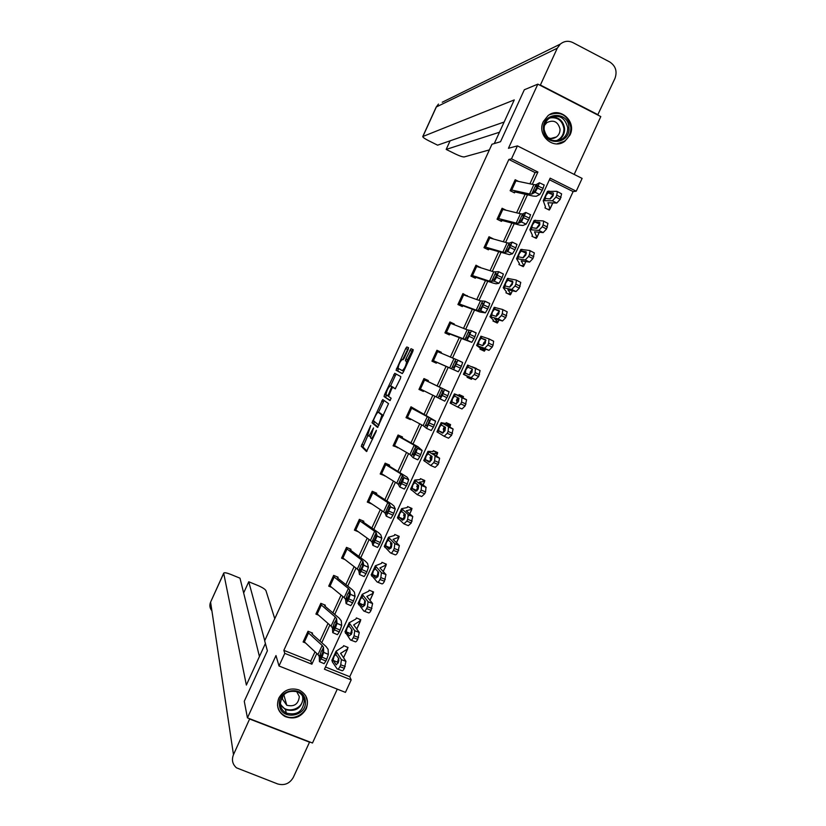 <?xml version="1.0" encoding="UTF-8"?>
<svg xmlns="http://www.w3.org/2000/svg" width="826" height="826" viewBox="0 0 826 826"><rect width="100%" height="100%" fill="white"/><g stroke="black" fill="none" stroke-linecap="round" stroke-linejoin="round"><path stroke-width="1.24" d="M370.719 425.504L361.261 446.288L366.517 451.533L376.026 431.719L376.367 430.315L374.498 433.722C372.908 437.016 371.741 438.565 370.998 438.358L370.43 437.739L373.528 427.92L371.669 431.234C370.1 434.497 368.954 436.025 368.231 435.829L367.673 435.219L370.719 425.504M543.363 121.536C536.425 134.989 553.255 150.322 564.85 141.246L569.95 135.082C577.044 121.432 559.543 105.914 547.968 115.723L543.363 121.536M278.816 698.104C275.967 706.034 278.032 712.167 285.011 716.514C294.066 719.828 301.129 717.278 306.209 708.842C309.172 700.345 306.735 694.036 298.909 689.917C290.184 687.387 283.494 690.113 278.816 698.104M408.137 349.563L408.571 347.705L406.805 346.972L405.69 348.52L396.067 370.255L402.231 373.579L403.377 372.03L412.773 351.525L413.258 349.708L410.997 348.717L405.876 358.959L405.38 360.776L406.66 361.551C406.01 365.67 404.544 368.685 402.272 370.595L398.091 368.303C398.721 364.287 400.156 361.313 402.386 359.403L403.067 359.723L404.193 358.174L408.137 349.563M529.931 183.775L535.083 172.572L508.857 159.459L511.5 158.829L517.437 145.882L582.113 178.406L576.228 191.198L550.157 178.168L324.442 669.215L351.184 679.901L345.444 692.374L279.002 665.983L284.784 653.366L311.877 664.197L316.792 653.5M279.002 665.983L275.987 655.555L247.439 717.866L244.269 701.284L267.387 650.795L264.671 640.78L491.976 144.24L500.525 141.721L524.324 89.766L537.84 84.138L508.434 148.298L517.437 145.882M508.857 159.459L283.834 650.341L284.784 653.366M382.727 399.547L372.02 422.767L377.554 427.424L388.54 403.625L382.727 399.547M384.534 394.694L394.756 373.28L400.837 376.615L400.393 378.535L395.241 388.829L392.794 387.332L391.679 388.839L388.55 396.439L391.132 398.215L389.986 400.589L384.038 396.532L384.534 394.694L386.413 395.055M574.184 174.41L600.801 116.58L537.84 84.138M247.439 717.866L312.486 743.018L337.287 689.132M283.834 650.341L310.741 661.099L314.985 651.848M319.941 641.059L328.005 623.496M332.888 612.861L341.055 595.092M345.857 584.632L354.106 566.657M358.835 556.352L367.188 538.17M371.845 528.041L380.29 509.642M384.864 499.689L393.403 481.083M397.905 471.285L406.547 452.472M410.966 442.85L419.701 423.821M424.048 414.363L432.876 395.127M437.14 385.845L446.05 366.434M450.304 357.173L459.184 337.844M463.531 328.376L472.338 309.203M476.767 299.549L485.502 280.53M490.035 270.67L498.687 251.806M503.313 241.75L511.903 223.051M516.611 212.788L525.13 194.244M321.159 658.993L325.867 661.048L326.724 659.189L322.016 657.135L319.425 661.636L319.28 656.474L318 654.595L303.514 641.09L307.613 632.158L322.181 645.478L323.493 647.316L323.689 652.344L328.376 654.398L328.108 649.339L326.125 646.572L312.321 634.254L312.496 633.057L308.026 631.25L303.101 641.978L305.021 642.752M334.53 629.897L339.238 631.962L340.095 630.093L335.387 628.028L332.744 632.633L332.413 627.894L331.071 626.129L316.317 613.191L320.426 604.24L335.273 616.991L336.626 618.726L337.018 623.32L341.706 625.385L341.241 620.76L339.187 618.147L325.134 606.346L325.299 605.169L320.829 603.331L315.904 614.079L318.103 614.978M337.7 578.128L338.113 577.24L333.652 575.381L328.717 586.14L331.278 587.193M346.084 548.278L361.489 559.894L362.955 561.412L363.75 565.16L368.437 567.235L367.57 563.466L365.36 561.184L350.802 550.405L350.957 549.259L346.497 547.38L341.551 558.159L344.566 559.419M358.949 520.246L374.632 531.283L376.14 532.698L377.141 536.012L381.829 538.098L380.765 534.752L378.473 532.636L363.667 522.383L363.812 521.247L359.362 519.347L354.406 530.137L358.04 531.676M371.824 492.172L387.797 502.631L389.356 503.932L390.553 506.813L395.241 508.919L393.971 506.008L391.617 504.046L376.542 494.309L376.687 493.194L372.237 491.274L367.281 502.074L371.731 503.984M401.684 483.737L406.382 485.853L407.249 483.974L402.551 481.857L399.681 486.958L398.349 484.366L396.748 483.138L380.6 473.081L384.73 464.067L400.982 473.938L403.986 477.583L408.674 479.689L407.208 477.211L389.449 466.205L389.573 465.1L385.143 463.159L380.177 473.979L384.709 475.714M402.076 437.873L402.489 436.964L398.06 435.003L393.083 445.834L397.698 447.403M410.584 407.703L435.601 421.105L410.997 406.795L406.02 417.646L410.45 419.629L410.708 419.061M440.082 399.02L442.22 395.509L446.918 397.657L444.76 401.157L419.391 388.53L423.542 379.464L449.086 391.741L427.961 381.478L428.374 380.569L423.955 378.556L418.968 389.428L423.387 391.431L423.738 390.667M440.97 353.115L441.342 352.31L436.923 350.276L431.936 361.158L436.345 363.192L436.768 362.284L458.275 371.772L453.588 369.625L457.924 360.188L462.663 362.48L461.342 366.279L456.644 364.121M454.042 324.628L454.331 324.019L449.922 321.954L444.925 332.857L449.334 334.902L449.747 333.993L471.801 342.336L467.113 340.178L471.45 330.73L467.175 329.822L449.509 322.863L445.348 331.949L467.113 340.178M467.144 296.09L462.932 293.591L457.924 304.505L462.333 306.58L462.746 305.672L479.854 311.991L485.347 312.858L480.66 310.69L485.007 301.222L480.474 300.87L462.529 294.5L458.358 303.596L476.21 310.153L480.66 310.69M480.247 267.521L475.962 265.187L470.954 276.121L475.342 278.217L475.766 277.299M493.38 238.91L489.013 236.742L483.995 247.686L488.383 249.803L489.147 248.967L509.477 254.656L512.502 253.768L507.825 251.579L512.182 242.09L509.157 243.154L507.133 242.834L488.6 237.651M505.78 210.072L502.084 208.255L497.056 219.22L501.444 221.358L502.208 220.501L519.76 225.116L522.879 225.488L526.11 224.145L521.433 221.957L525.801 212.447L522.569 213.955L520.483 213.758L501.681 209.164L497.489 218.301L516.198 223.082L518.263 223.319L521.433 221.957M518.222 181.235L515.176 179.727L510.138 190.703L514.515 192.871L514.928 191.952M325.465 666.995L349.759 676.711L573.12 191.58L549.435 179.748M347.034 647.047L347.653 648.358L348.056 647.46L343.637 645.674L343.12 646.789M359.671 619.273L360.404 620.646L360.807 619.748L356.388 617.931L355.965 618.994L349.15 622.794L354.726 630.703L359.269 632.468L357.72 639.334C356.615 641.503 355.686 642.277 354.943 641.647L351.091 640.212M373.166 592.872L373.579 591.984L369.17 590.156L368.675 591.23M364.71 601.029L364.555 600.192M384.875 563.559L385.959 565.087L386.361 564.189L381.963 562.33L381.478 563.384M397.409 535.599L398.772 537.251L399.175 536.353L394.776 534.474L394.363 535.485L388.468 537.261L394.787 543.611L399.361 545.573L397.843 552.129C396.728 554.329 395.757 555.186 394.942 554.721L390.925 553.11M391.07 542.517L390.399 543.993L391.08 542.527M409.83 507.536L411.596 509.374L411.998 508.475L407.6 506.575L407.208 507.567L401.612 508.671L408.178 514.495L412.763 516.518L411.255 522.972L408.312 525.656L404.234 523.983M404.368 513.617L403.563 515.362L404.368 513.627M422.045 479.338L424.43 481.465L424.832 480.556L420.455 478.636L420.062 479.617L414.776 480.03L421.59 485.337L425.999 487.206L425.555 491.904L424.698 493.772L421.704 496.55L417.564 494.805M417.677 484.676L416.748 486.69L417.739 484.717M437.284 453.495L437.697 452.596L433.32 450.655L432.938 451.615L427.961 451.357L439.639 458.275L438.152 464.532L435.116 467.392L430.924 465.585M429.964 457.976L431.017 455.694L429.954 457.976M446.061 422.943L450.17 425.504L450.573 424.605L446.205 422.633L445.854 423.583L441.167 422.633L453.102 429.076L451.626 435.25L448.549 438.203L444.295 436.324M444.357 426.66L443.232 429.231M458.781 395.303L463.076 397.471L463.479 396.563L459.111 394.58L458.74 395.509L454.393 393.868L466.597 399.836L465.131 405.917L462.002 408.963L457.687 407.022M457.005 406.671L454.207 405.236M457.728 397.585L456.427 400.414L457.79 397.616M467.63 365.071L463.386 374.302L467.547 376.419L467.062 377.286L471.419 379.289L472.059 378.484L468.012 376.419L475.477 379.681L471.119 377.668L474.279 374.519L478.646 376.542L475.477 379.681M476.261 368.768L471.894 366.785M489.075 338.939L493.638 341.21L493.05 345.227L488.693 343.172L488.961 338.887L480.897 336.213L476.643 345.464L480.484 348.273L479.999 349.161L484.346 351.184L484.955 350.276L481.279 347.581L488.971 350.348L484.625 348.304L487.825 345.061L492.182 347.116L488.971 350.348M494.165 307.365L490.024 316.792L493.432 320.075L492.946 320.994L497.293 323.038L497.923 322.078L494.557 318.702L502.487 320.984L498.15 318.898L501.403 315.563L505.739 317.659L502.487 320.984M507.463 278.445L503.22 287.665L506.41 291.846L505.925 292.786L510.261 294.861L510.953 293.942L507.856 289.781L516.023 291.568L511.707 289.441L514.99 286.013L519.327 288.15L516.023 291.568M520.783 249.483L516.539 258.703L519.409 263.577L518.914 264.537L523.25 266.633L523.952 265.673L521.175 260.81L529.58 262.1L525.274 259.942L528.609 256.421L532.925 258.59L529.58 262.1M534.112 220.47L529.879 229.69L532.429 235.265L531.923 236.246L536.25 238.363L536.972 237.372L534.525 231.807L543.157 232.602L538.862 230.402L542.238 226.778L546.544 228.988L543.157 232.602M545.439 206.851L544.953 207.915L549.269 210.062L550.013 208.844L547.886 202.752L556.755 203.051L552.47 200.811L555.898 197.094L560.183 199.345L556.755 203.051M573.12 191.58L576.228 191.198M349.759 676.711L351.184 679.901M532.295 184.291L537.912 172.045L511.5 158.829M321.758 642.68L329.842 625.075M334.736 614.42L342.924 596.609M347.736 586.119L356.016 568.092M360.755 557.777L369.129 539.543M373.796 529.394L382.262 510.953M386.847 500.969L395.417 482.312M399.918 472.503L408.581 453.639M413.01 443.996L421.776 424.915M426.123 415.437L434.982 396.15M439.256 386.847L448.198 367.394M452.462 358.102L461.362 338.732M465.719 329.244L474.547 310.029M478.987 300.344L487.743 281.274M492.286 271.393L500.969 252.488M505.605 242.4L514.216 223.65M518.934 213.366L527.473 194.781M310.741 661.099L311.877 664.197M535.083 172.572L537.912 172.045M384.617 475.91L383.987 475.27M397.523 447.795L395.768 446.298M410.45 419.629L406.402 416.81M423.387 391.431L419.133 389.056M441.342 352.31L436.799 350.565M476.395 368.489L471.914 366.723M454.331 324.019L449.571 322.718M467.33 295.677L464.728 295.233M480.36 267.294L479.276 267.211M368.375 435.891L370.44 436.531M367.88 435.509L362.955 447.031L367.043 451.11M374.323 421.446L373.755 423.593L377.998 427.125M384.09 400.496L378.494 412.339M373.806 419.391L373.476 420.744L378.318 424.729L379.093 423.697L381.901 415.096L378.38 412.298C377.637 412.164 376.48 413.723 374.921 416.944L373.806 419.391M379.97 413.01L383.419 415.592M390.584 385.938L395.344 375.551L393.661 374.787M396.263 374.106L395.344 375.551M395.509 388.716L392.794 387.332M390.275 400.393L384.08 396.594M390.316 385.814C388.106 387.652 386.682 390.615 386.031 394.704L387.497 395.778L388.602 394.281L391.72 386.713L390.316 385.814L391.958 386.558M393.444 387.631L391.679 386.651M392.009 386.578L393.382 387.415M386.227 395.458L385.773 397.358M410.997 348.717L412.711 349.501L407.59 359.744L407.094 361.561L407.961 362.015L406.506 361.354M398.514 368.633L397.802 371.091L402.396 373.538M406.805 346.972L408.498 347.746L402.685 359.537M347.684 648.844L343.461 657.857L347.54 648.978L340.653 653.345L345.949 661.347L344.38 668.306C343.286 670.475 342.367 671.218 341.644 670.536L337.855 669.163M338.939 660.728L337.679 661.523L338.247 662.865M331.959 660.17L332.341 661.874L337.153 668.905C337.865 669.576 338.774 668.833 339.878 666.675L344.38 668.306M343.224 646.562L336.079 651.218L341.417 659.644L345.908 661.285M347.653 648.358L347.54 648.978M333.126 660.18L334.003 656.453L335.759 654.429L338.846 658.756L338.268 662.813L336.11 664.6L333.126 660.18L332.341 661.874M345.237 666.458L340.735 664.816L339.878 666.675M340.735 664.816L341.417 659.644M338.577 658.363L337.679 661.523M312.094 633.965L311.588 632.695M325.867 661.048L324.112 663.681L319.621 661.719M328.376 654.398L326.724 659.189M322.016 657.135L323.689 652.344M320.054 655.183L321.582 655.772L320.054 655.183L321.231 651.384L322.749 649.35L322.852 652.148L320.292 658.095M320.054 655.214L320.137 658.023M305.321 701.088C307.53 717.02 280.437 720.984 279.415 704.815C277.185 688.791 304.402 684.94 305.321 701.088M280.293 704.351C280.799 708.295 282.822 711.207 286.364 713.086C296.937 715.677 302.905 711.609 304.257 700.902C303.689 696.638 301.428 693.613 297.474 691.806C287.159 689.844 281.429 694.026 280.293 704.351M282.719 695.998L282.43 699.054L286.777 705.259C294.211 707.025 298.392 704.144 299.322 696.638L296.627 691.496M277.495 705.094C278.125 709.947 280.592 713.55 284.918 715.884C294.789 721.418 308.81 711.929 307.231 700.82L305.785 695.884M283.266 695.316L284.01 695.409M568.938 127.472C570.725 144.602 544.097 146.749 543.467 129.445C541.649 112.202 568.412 110.199 568.938 127.472M544.127 129.455C546.905 139.893 553.028 143.032 562.506 138.851C566.13 136.084 567.854 132.336 567.689 127.627C564.829 116.993 558.603 113.926 549.001 118.438C545.573 121.236 543.952 124.902 544.127 129.455M547.566 137.343C550.57 138.995 553.513 138.871 556.394 136.982C558.923 135.03 560.131 132.397 560.018 129.093C558.004 121.628 553.627 119.46 546.874 122.609L544.479 125.397M556.889 143.869L564.323 141.287C568.846 137.849 571.014 133.192 570.818 127.318C567.927 115.144 560.792 110.952 549.404 114.752M265.404 643.475L246.365 685.053L223.712 573.347L210.599 602.123L233.479 754.665L249.731 718.754M274.769 618.715L265.941 590.611C265.094 589.155 262.42 587.462 257.918 585.51L248.75 581.762L264.733 640.625M233.479 754.665C231.466 759.827 232.457 764.215 236.453 767.819L277.691 783.957C284.505 785.774 289.72 783.585 293.323 777.38L309.523 742.171L249.793 719.074M259.436 656.505L239.984 578.169L230.753 574.4C226.758 572.841 224.414 572.397 223.732 573.089L223.712 573.347M243.649 592.923L248.75 581.762M494.278 143.559L514.268 99.915L422.757 136.548C422.778 137.333 424.719 138.706 428.58 140.688L437.604 145.169L504.128 122.041M442.22 102.248L560.317 44.098C564.22 40.99 568.412 40.484 572.893 42.591L609.691 61.929C615.659 65.904 617.414 71.387 614.967 78.398L597.694 114.979M560.317 44.098L557.271 48.207L540.39 85.037L598.2 114.835M450.108 140.812L446.185 149.423L455.157 153.873C459.638 156.011 462.663 157.023 464.233 156.93L489.384 149.898M446.185 149.423L499.462 132.232M352.072 632.448L350.802 633.17M345.02 631.776L350.461 639.974C351.195 640.604 352.124 639.83 353.229 637.651L357.72 639.334M360.404 620.646L353.724 624.91L359.207 632.375M346.239 631.653L347.096 627.977L348.882 625.902L352.103 629.99L351.535 633.965L349.336 635.824L346.239 631.653L345.454 633.346M358.567 637.476L354.086 635.793L353.229 637.651M354.086 635.793L354.726 630.703M351.67 629.897L350.792 633.036L351.37 634.316M365.175 604.188L363.946 604.797M358.092 603.331L363.781 611.013C364.545 611.581 365.484 610.775 366.589 608.597L371.07 610.311C369.965 612.489 369.026 613.284 368.251 612.716L364.349 611.23M368.685 591.22L362.232 594.328L368.055 601.71L372.609 603.558L371.07 610.311M372.289 591.447L373.115 593.388L366.827 596.444L372.526 603.434M359.372 603.083L360.208 599.459L362.025 597.322L365.381 601.183L364.824 605.076L362.593 607.007L359.372 603.083L358.587 604.787M371.927 608.442L367.446 606.728L366.589 608.597M367.446 606.728L368.055 601.71M365.071 600.791L363.915 604.498L364.503 605.706M324.886 606.077L324.277 604.756M339.238 631.962L337.431 634.688L332.93 632.706M341.706 625.385L340.095 630.093M335.387 628.028L337.018 623.32M334.716 627.202L333.198 626.604L334.344 622.835L335.893 620.729L336.11 623.31L333.528 629.247M333.198 626.604L333.384 629.185M329.13 585.242L333.25 576.29L348.376 588.463L349.78 590.094L350.379 594.266L355.066 596.331L353.487 600.956L348.779 598.881L350.379 594.266M336.956 576.755L337.958 578.396L352.268 589.692L354.395 592.128L355.066 596.331M329.13 585.252L344.174 597.611L345.557 599.273L346.094 603.579L348.779 598.881M347.922 600.75L352.619 602.825L353.487 600.956M352.619 602.825L350.782 605.654L346.259 603.651M347.87 598.551L346.362 597.941L347.478 594.245L349.068 592.066L349.388 594.421L346.786 600.347M346.362 597.941L346.662 600.295M378.225 575.939L377.141 576.383M371.184 574.855L377.131 582C377.916 582.516 378.876 581.68 379.981 579.491L384.451 581.236C383.336 583.424 382.386 584.261 381.581 583.734L377.627 582.185M381.488 563.384L375.345 565.81L381.416 572.686L385.979 574.586L384.451 581.236M385.959 565.087L379.929 567.937L385.866 574.442M372.526 574.473L373.342 570.9L375.18 568.701L378.68 572.325L378.132 576.135L375.871 578.138L372.526 574.473L371.752 576.176M385.308 579.377L380.838 577.622L379.981 579.491M380.838 577.622L381.416 572.686M378.36 571.953L377.048 575.928L377.647 577.044M391.204 547.679L390.409 547.937M384.296 546.327L390.491 552.935C391.307 553.399 392.278 552.542 393.393 550.343L397.843 552.129M398.772 537.251L393.062 539.378L399.226 545.408M385.701 545.81L386.485 542.3L388.365 540.039L391.999 543.425L391.462 547.153L389.17 549.228L385.701 545.81L384.916 547.524M398.7 550.261L394.25 548.474L393.393 550.343M394.25 548.474L394.787 543.611M391.669 543.085L390.213 547.308L390.801 548.33M397.43 517.768L403.883 523.839L406.826 521.144L411.255 522.972M411.596 509.374L406.216 510.788L412.597 516.333M398.896 517.117L399.66 513.648L401.56 511.325L405.339 514.484L404.812 518.129L402.479 520.277L398.896 517.117L398.111 518.831M412.122 521.103L407.683 519.275L406.826 521.144M407.683 519.275L408.178 514.495M405.019 514.175L403.398 518.645L403.955 519.575M350.544 550.168L349.625 548.701M341.964 557.261L357.286 569.062L358.732 570.611L359.455 574.493L363.75 565.16M361.334 571.571L366.032 573.647L366.899 571.778L362.191 569.692M366.032 573.647L364.142 576.569L359.599 574.555M368.437 567.235L366.899 571.778M361.045 569.857L359.537 569.176L360.632 565.614L362.253 563.353L362.686 565.5L360.064 571.406M359.547 569.248L359.95 571.365M363.399 522.156L362.232 520.576M358.949 520.256L354.829 529.249L370.42 540.462L371.917 541.908L372.846 545.356L377.141 536.012M374.767 542.331L379.464 544.427L380.321 542.558L375.623 540.462M379.464 544.427L377.534 547.442L372.97 545.408M381.829 538.098L380.321 542.558M374.23 541.123L372.733 540.421L375.231 534.68L376.006 536.518L373.362 542.424M372.743 540.503L373.259 542.383M376.274 494.103L374.756 492.358M367.694 501.175L383.574 511.821L385.123 513.163L386.248 516.178L390.553 506.813M388.21 513.06L392.918 515.166L393.775 513.287L389.077 511.18M392.918 515.166L390.935 518.274L386.351 516.219M395.241 508.919L393.775 513.287M387.425 512.337L386.031 511.17L388.447 505.925L389.345 507.505L386.671 513.4M385.969 511.728L386.599 513.369M410.584 489.157L417.285 494.691L420.269 491.914L424.698 493.772M424.43 481.465L419.391 482.147L425.999 487.206M412.112 488.383L412.845 484.965L414.776 482.58L418.699 485.502L418.183 489.064L415.819 491.284L412.112 488.383L411.327 490.086M425.555 491.904L421.136 490.035L420.269 491.914M421.136 490.035L421.59 485.337M418.41 485.223L416.603 489.942L417.099 490.768M389.17 466.009L387.084 464.005M406.382 485.853L404.358 489.064L399.753 486.989M408.674 479.689L407.249 483.974M402.551 481.857L403.986 477.583M400.641 483.509L399.257 482.374L401.673 477.118L402.706 478.44L400.011 484.335M399.206 482.9L399.949 484.304M423.759 460.505L430.718 465.503L433.743 462.632L438.152 464.532M433.764 450.851L437.46 453.68L432.576 453.474L439.422 458.048M431.843 456.241L430.604 458.265L429.985 461.672L425.359 459.617L426.061 456.231L428.013 453.794L432.081 456.468L431.575 459.958L429.169 462.25L425.349 459.597L424.564 461.311M439.019 462.653L434.61 460.753L433.743 462.632M434.61 460.753L435.023 456.138M416.046 452.493L413.124 457.687L409.944 454.414L393.506 444.935L397.647 435.911L414.177 445.204L417.44 448.301L422.127 450.418L420.744 454.62L416.046 452.493L417.44 448.301M398.979 435.405L402.365 438.048L417.946 446.742L422.127 450.418M415.179 454.372L419.876 456.499L420.744 454.62M419.876 456.499L417.811 459.803L413.186 457.718M413.857 454.641L412.504 453.546L414.92 448.281L416.087 449.323L413.361 455.219M412.473 454.032L413.32 455.198M436.944 431.812L444.161 436.273L447.238 433.309L451.626 435.25M450.17 425.504L445.782 424.75L452.865 428.839M445.348 427.228L443.83 429.51L443.221 432.845L438.596 430.769L439.287 427.455L441.27 424.956L445.482 427.383L444.987 430.8L442.55 433.165L438.596 430.769L437.811 432.483M452.493 433.371L448.095 431.42L447.238 433.309M448.095 431.42L448.477 426.887M443.221 432.845L438.771 430.935M415.013 409.696L410.894 407.032M410.584 407.714L406.444 416.748L423.16 425.648L426.588 428.374L430.914 418.968M428.694 424.967L433.392 427.104L434.259 425.214L429.561 423.077M433.392 427.104L431.275 430.501L426.629 428.395M435.601 421.105L434.259 425.214M428.198 419.391L429.489 420.176L428.384 423.325L426.743 426.061L425.72 425.008L429.107 417.398M454.393 393.868L450.149 403.088L457.635 406.991L460.743 403.935L465.131 405.917M463.076 397.471L459.019 395.984L466.318 399.577M458.812 398.153L457.077 400.703L456.468 403.976L451.853 401.88L452.534 398.638L454.548 396.077L458.905 398.266L458.409 401.601L455.942 404.038L451.874 401.901L451.079 403.625M465.998 404.038L461.61 402.055L460.743 403.935M461.61 402.055L461.951 397.595M427.961 381.478L423.624 379.268M446.918 397.657L447.795 395.768L443.087 393.62L444.409 389.604M449.086 391.741L447.795 395.768M442.22 395.509L443.087 393.62M441.487 390.461L442.912 390.966L441.827 394.064L440.124 396.852L439.019 396.057L442.406 388.457M467.423 376.491L471.842 378.391M463.386 374.302L471.119 377.668M467.64 365.061L480.102 370.544L478.646 376.542M468.084 367.198L472.348 369.088L471.863 372.361L469.354 374.87L465.348 373.135L465.802 369.78L467.846 367.157L472.389 369.181M479.514 374.653L475.146 372.629L474.279 374.519M475.146 372.629L475.446 368.262M472.431 369.284L470.335 371.865L469.664 374.901M436.51 351.184L457.924 360.188M432.297 360.373L436.768 362.284M436.52 351.184L432.359 360.26L453.588 369.625M455.776 366.011L460.474 368.169L461.342 366.279M460.474 368.169L458.275 371.772M454.796 361.489L456.365 361.726L455.302 364.741L453.557 367.611L452.328 367.054L455.715 359.486M480.174 348.779L484.779 350.286M476.643 345.464L484.625 348.304M485.636 339.703L485.327 343.079L482.787 345.66L478.43 343.977L479.09 340.88L481.166 338.195L485.956 340.333M488.693 343.172L487.825 345.061M485.554 339.662L481.403 338.216M493.05 345.227L492.182 347.116M485.956 340.343L483.623 342.986L482.869 345.475M445.069 332.537L449.757 334.003M469.354 336.471L474.052 338.639L474.919 336.74L470.221 334.582M474.052 338.639L471.801 342.336M471.491 330.741L476.137 332.888L474.919 336.74M468.125 332.475L469.829 332.434L468.786 335.387L467.01 338.33L465.668 338.02L469.044 330.462M493.101 321.066L497.727 322.14M489.921 316.585L498.15 318.898M494.185 307.324L502.497 309.461L507.185 311.836L505.739 317.659M499.141 310.462L498.821 313.746L496.25 316.41L491.749 314.964L492.399 311.939L494.506 309.192L499.451 311.392M506.617 315.769L502.27 313.663L501.403 315.563M502.27 313.663L502.858 309.74M499.007 310.4L494.743 309.203M502.683 309.554L507.185 311.836M499.348 311.361L496.922 314.056L496.189 316.348M458.585 304.815L462.756 305.672M482.942 306.88L487.639 309.058L488.517 307.158L483.819 304.99M487.639 309.058L485.347 312.858M485.068 301.253L489.777 303.534L488.517 307.158M481.475 303.41L483.313 303.09L482.291 305.981L480.484 309.007L479.018 308.934L482.394 301.407M507.36 293.478L510.685 293.953M503.22 287.665L511.707 289.441M507.484 278.383L516.054 279.993L520.762 282.409L519.327 288.15M512.688 281.191L512.337 284.371L509.725 287.107L505.078 285.91L505.729 282.946L507.856 280.138L512.936 282.368M520.194 286.25L515.868 284.113L514.99 286.013M515.868 284.113L516.436 280.272M512.492 281.088L508.114 280.138M516.312 280.117L520.762 282.409M512.709 282.316L509.549 287.066M472.751 276.978L476.096 277.391L493.132 283.081L496.096 283.783L498.914 283.328L494.227 281.15L489.519 281.17L471.378 275.213L475.559 266.096L493.793 271.878L498.584 271.682L496.56 277.247L501.258 279.436L502.136 277.536L497.438 275.347M501.258 279.436L498.914 283.328M498.667 271.713L503.375 273.984L502.136 277.536M494.227 281.15L496.56 277.247M494.846 274.315L496.818 273.705L495.827 276.534L493.979 279.642L492.389 279.808L495.765 272.301M521.03 265.559L523.674 265.724M516.539 258.703L525.274 259.942M520.814 249.411L529.631 250.474L534.35 252.932L532.925 258.59M526.245 251.868L525.863 254.955L523.219 257.764L518.439 256.814L519.079 253.923L521.237 251.052L526.41 253.283M533.792 256.7L529.476 254.522L528.609 256.421M529.476 254.522L530.044 250.753M525.986 251.734L521.495 251.032M526.09 253.231L522.972 257.722M486.4 248.853L488.806 248.894M484.418 246.778L502.848 252.147L504.862 252.498L507.825 251.579M510.2 247.573L514.897 249.772L515.765 247.862L511.067 245.673M514.897 249.772L512.502 253.768M512.275 242.132L516.983 244.393L515.765 247.862M508.227 245.167L510.344 244.279L509.374 247.036L507.484 250.226L505.78 250.65L509.157 243.154M534.463 237.485L536.683 237.454M529.879 229.69L538.862 230.402M534.154 220.387L543.219 220.924L547.968 223.412L546.544 228.988M539.698 224.806L539.388 224.104M539.822 222.493L539.419 225.488L536.735 228.368L531.81 227.677L532.44 224.848L534.628 221.915L539.894 224.145M547.421 227.098L543.116 224.879L542.238 226.778M543.116 224.879L543.673 221.203M539.512 222.339L534.897 221.884M539.492 224.104L536.435 228.337M499.844 220.573L501.867 220.439M523.849 217.847L528.547 220.057L529.425 218.147L524.727 215.947M528.547 220.057L526.11 224.145M530.478 214.646L529.425 218.147M521.64 215.978L523.901 214.801L522.941 217.506L521.02 220.769L519.182 221.44L522.569 213.955M547.772 209.319L549.703 209.143M545.449 206.861L543.229 200.646L552.47 200.811M547.473 191.425L556.838 191.312L561.608 193.842L560.183 199.345M552.945 196.061L552.584 194.988M553.41 193.088L552.986 195.979L550.271 198.942L545.212 198.488L545.831 195.731L548.051 192.737L553.379 194.946M561.06 197.445L556.776 195.194L555.898 197.094M556.776 195.194L557.323 191.591M553.048 192.892L548.319 192.695M552.904 194.926L549.92 198.921M513.173 192.2L515.29 191.993L533.111 196.072L536.301 196.268L539.75 194.492L535.062 192.282L531.696 194.1L529.58 193.965L510.571 189.784L514.763 180.636L533.864 184.632L536.002 184.725L539.44 182.763L537.53 188.08L542.228 190.3L543.105 188.39L538.407 186.17M542.228 190.3L539.75 194.492M544.117 184.972L543.105 188.39M535.062 192.282L537.53 188.08M535.072 186.738L537.468 185.272L536.539 187.915L534.577 191.26L532.615 192.19L536.002 184.725M372.65 439.091L371.153 438.43M362.996 447.093L361.292 446.35M363.481 445.131L361.788 444.388M373.755 423.593L372.061 422.84M374.23 421.652L372.536 420.909M383.336 401.777L381.643 401.023M379.072 425.06L378.349 424.74M383.409 415.612L381.757 414.879M380.084 413.052L378.38 412.298M388.53 396.243L387.518 395.788M403.109 359.733L402.386 359.403M403.728 371.256L402.272 370.595M407.156 361.633L405.442 360.848M407.59 359.744L405.876 358.959M411.565 351.071L409.851 350.286M397.802 371.091L396.119 370.316M398.246 369.222L396.552 368.458M407.373 349.295L405.69 348.52M336.543 652.736L335.759 654.429M340.911 653.036L340.632 653.645M336.11 664.6L336.657 664.796M337.906 662.38L333.25 660.449M322.584 649.288L323.493 647.316M319.28 656.474L320.189 654.502M318 654.595L322.181 645.478M304.309 642.101L308.418 633.15M303.09 696.938L303.163 697.505C301.82 708.13 295.894 712.167 285.393 709.596L280.293 704.33M280.231 703.029C283.938 715.182 304.526 709.823 302.677 697.237L302.44 695.833M551.035 117.189C558.675 116.827 563.198 120.586 564.602 128.495C564.757 133.172 563.043 136.889 559.45 139.635L557.127 140.905M555.65 140.978C561.174 138.902 563.931 134.783 563.921 128.608C562.33 120.431 557.602 116.869 549.724 117.932M223.732 573.089L210.599 602.123C209.308 605.293 209.742 608.163 211.89 610.744M557.271 48.207L436.355 106.946L422.922 136.414M438.482 104.076L436.18 107.112L438.482 104.076M349.666 624.198L348.882 625.902M353.972 624.642L353.724 625.189M360.322 621.204L356.667 629.144M351.019 633.862L346.373 631.911M362.81 595.618L362.025 597.322M373.115 593.388L369.893 600.399M364.163 605.293L359.516 603.321M335.717 620.698L336.626 618.726M332.413 627.894L333.322 625.912M331.071 626.129L335.273 616.991M317.143 614.152L321.252 605.179M348.871 592.066L349.78 590.094M345.557 599.273L346.466 597.291M344.174 597.611L348.376 588.463M329.987 586.15L334.107 577.168M375.964 566.997L375.18 568.701M385.928 565.531L383.13 571.613M377.317 576.693L372.671 574.7M389.149 538.325L388.365 540.039M398.762 537.633L396.397 542.775M391.111 542.558L390.45 544.014L391.132 542.568M390.491 548.041L385.856 546.038M402.345 509.621L401.56 511.325M411.616 509.704L409.686 513.896M409.211 514.928L408.798 515.816M403.635 515.393L404.42 513.669L403.615 515.383M403.687 519.347L399.051 517.324M341.974 557.271L346.094 548.288M362.046 563.394L362.955 561.412M358.732 570.611L359.64 568.629M357.286 569.062L361.489 559.894M342.852 558.118L346.972 549.125M375.231 534.68L376.14 532.698M371.917 541.908L372.825 539.925M370.42 540.462L374.632 531.283M355.727 530.044L359.868 521.03M367.704 501.186L371.834 492.182M388.447 505.925L389.356 503.932M385.123 513.163L386.031 511.17M383.574 511.821L387.797 502.631M368.633 501.919L372.774 492.905M415.571 480.866L414.776 482.58M424.481 481.723L422.984 484.986M416.903 490.613L412.277 488.569M401.673 477.118L402.592 475.136M398.349 484.366L399.257 482.374M396.748 483.138L400.982 473.938M381.55 473.763L385.69 464.728M428.808 452.08L428.013 453.794M437.367 453.711L436.314 456.014M431.048 455.715L430.005 457.996M430.139 461.837L425.514 459.772M414.92 448.281L415.839 446.288M411.596 455.539L412.504 453.546M409.944 454.414L414.177 445.204M394.487 445.565L398.638 436.52M442.065 423.242L441.27 424.956M450.273 425.658L449.654 427.011M424.853 426.66L425.772 424.667M423.16 425.648L427.393 416.418M407.445 417.326L411.606 408.271M427.094 425.72L425.751 425.122M455.343 394.363L454.548 396.077M456.417 404.048L452.049 402.055M438.141 397.74L439.06 395.737M436.386 396.841L440.64 387.6M420.424 389.046L424.585 379.97M440.32 396.738L439.06 396.17M468.641 365.443L467.846 367.157M465.162 372.991L464.377 374.715M451.45 368.778L452.369 366.775M449.643 367.983L453.897 358.732M433.413 360.725L437.584 351.639M455.116 361.21L456.355 361.788M481.961 336.471L481.166 338.195M478.481 344.039L477.686 345.764M485.502 349.078L484.955 350.276M464.77 339.775L465.688 337.772M462.911 339.094L467.175 329.822M446.432 332.362L450.604 323.265M468.456 332.166L469.777 332.785M495.29 307.468L494.506 309.192M491.811 315.036L491.016 316.771M498.925 319.91L497.923 322.078M478.109 310.721L479.039 308.717M476.21 310.153L480.474 300.87M459.462 303.958L463.644 294.841M481.826 303.07L483.189 303.72M508.651 278.414L507.856 280.138M505.161 286.002L504.366 287.727M512.357 290.7L510.922 293.829M491.48 281.635L492.399 279.622M489.519 281.17L493.793 271.878M472.513 275.512L476.705 266.385M495.208 273.933L496.612 274.614M522.032 249.318L521.237 251.052M518.532 256.917L517.737 258.652M525.821 261.45L523.932 265.538M484.428 246.778L488.61 237.651M504.862 252.498L505.791 250.484M502.848 252.147L507.133 242.834M485.585 247.026L489.777 237.878M508.61 244.754L510.034 245.456M535.424 220.181L534.628 221.915M531.934 227.79L531.128 229.525M539.295 232.147L536.962 237.207M518.263 223.319L519.193 221.306M516.198 223.082L520.483 213.758M498.677 218.487L502.879 209.339M522.042 215.534L523.477 216.247M548.846 190.992L548.051 192.737M545.346 198.622L544.54 200.357M552.79 202.804L550.013 208.844M531.696 194.1L532.615 192.076M529.58 193.965L533.864 184.632M511.79 189.918L515.992 180.749M535.485 186.263L536.941 186.996M285.011 716.514L284.836 715.843M362.955 447.031L361.261 446.288M373.713 423.521L372.02 422.767M383.347 415.746L381.901 415.096M393.434 387.487L391.72 386.713M385.732 397.285L384.038 396.532M407.91 362.129L406.66 361.551M407.094 361.561L405.38 360.776M397.75 371.019L396.067 370.255M336.079 651.218L331.887 660.315M337.875 662.338L333.219 660.408M341.458 659.706L345.949 661.347M328.376 654.44L323.689 652.385M286.777 705.259L283.814 694.728M286.364 713.086L285.393 709.596L280.282 704.268M556.394 136.982L550.828 138.458M562.506 138.851L557.085 140.916M422.757 136.548L436.18 107.112M349.15 622.794L344.958 631.911M360.456 621.08L356.718 629.205M350.978 633.8L346.331 631.838M354.788 630.796L359.269 632.468M362.232 594.328L358.04 603.455M364.906 600.605L364.586 601.318M373.238 593.285L369.945 600.461M364.101 605.21L359.455 603.238M368.148 601.834L372.609 603.558M334.736 627.161L333.198 626.552M341.716 625.447L337.029 623.393M347.891 598.499L346.362 597.879M355.066 596.413L350.379 594.348M375.345 565.81L371.142 574.958M378.174 571.768L377.709 572.769M386.041 565.449L383.192 571.664M377.234 576.589L372.598 574.597M381.519 572.831L385.979 574.586M388.468 537.261L384.255 546.42M391.452 542.878L390.853 544.189M398.875 537.571L396.449 542.827M390.399 547.917L385.752 545.914M394.921 543.787L399.361 545.573M401.612 508.671L397.399 517.84M404.761 513.958L404.017 515.558M411.709 509.652L409.737 513.948M409.273 514.949L408.87 515.847M403.573 519.213L398.937 517.19M408.343 514.691L412.763 516.518M361.076 569.795L359.537 569.176M368.448 567.338L363.75 565.252M374.261 541.061L372.733 540.421M381.839 538.211L377.152 536.115M387.466 512.265L385.959 511.635M395.262 509.043L390.574 506.937M414.776 480.03L410.563 489.209M418.08 484.986L417.202 486.886M424.574 481.692L423.046 485.027M416.769 490.468L412.143 488.424M421.776 485.554L426.195 487.423M400.682 483.437L399.195 482.797M408.694 479.823L404.007 477.707M427.961 451.357L423.738 460.547M431.43 455.962L430.408 458.172M437.45 453.701L436.365 456.055M431.069 455.735L430.026 457.996M435.24 456.365L439.639 458.275M413.909 454.558L412.453 453.928M422.158 450.552L417.471 448.435M441.167 422.633L436.933 431.843M444.791 426.908L443.634 429.417M450.356 425.658L449.716 427.052M444.419 426.691L443.252 429.241M448.725 427.135L453.102 429.076M427.145 425.638L425.72 425.008M435.643 421.239L430.955 419.112M458.172 397.812L456.881 400.62M462.219 397.853L466.597 399.836M440.382 396.666L439.019 396.057M449.148 391.885L444.45 389.738M468.91 374.684L465.131 372.949M475.745 368.53L480.102 370.544M453.536 367.611L452.328 367.054M462.663 362.48L457.976 360.332M485.574 349.099L485.007 350.327M479.483 344.463L478.43 343.977M489.291 339.156L493.638 341.21M476.21 333.033L471.522 330.865M498.987 319.93L497.975 322.14M492.43 315.284L491.749 314.964M489.777 303.534L485.089 301.356M512.43 290.721L510.964 293.911M505.626 286.168L505.078 285.91M503.375 273.984L498.687 271.806M525.894 261.46L523.963 265.642M516.983 244.393L512.296 242.194M539.368 232.158L536.993 237.33M530.612 214.75L525.925 212.55M547.514 191.322L543.229 200.646M552.873 202.814L550.033 208.978M544.262 185.065L539.574 182.845"/></g></svg>
